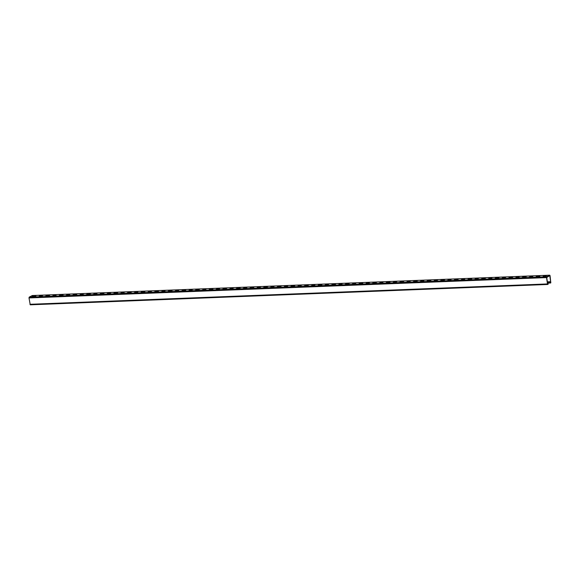 <?xml version="1.0" encoding="UTF-8"?>
<svg xmlns="http://www.w3.org/2000/svg" width="580" height="580" viewBox="0 0 580 580"><rect width="100%" height="100%" fill="white"/><g stroke="black" fill="none" stroke-linecap="round" stroke-linejoin="round"><path stroke-width="0.87" d="M546.15 276.123L543.533 276.508M544.083 276.522L543.192 276.363L546.433 275.892L544.083 276.522M532.527 276.66L529.91 277.044M530.461 277.059L529.576 276.899L532.81 276.428L530.461 277.059M518.912 277.196L516.287 277.581M516.845 277.588L515.953 277.436L519.194 276.964L516.845 277.588M505.289 277.733L502.671 278.11M503.223 278.125L502.331 277.972L505.572 277.501L503.223 278.125M491.673 278.269L489.049 278.646M489.607 278.661L488.715 278.509L491.956 278.037L489.607 278.661M478.05 278.799L475.433 279.183M475.984 279.197L475.092 279.045L478.333 278.567L475.984 279.197M464.428 279.335L461.81 279.719M462.361 279.734L461.477 279.575L464.711 279.103L462.361 279.734M450.812 279.872L448.195 280.256M448.746 280.27L447.854 280.111L451.095 279.64L448.746 280.27M437.189 280.408L434.572 280.793M435.123 280.807L434.232 280.647L437.472 280.176L435.123 280.807M423.574 280.945L420.95 281.329M421.508 281.336L420.616 281.184L423.857 280.713L421.508 281.336M409.951 281.481L407.334 281.858M407.885 281.873L406.993 281.72L410.234 281.249L407.885 281.873M396.328 282.018L393.711 282.395M394.262 282.409L393.378 282.257L396.611 281.786L394.262 282.409M382.713 282.547L380.096 282.931M380.647 282.946L379.755 282.793L382.996 282.315L380.647 282.946M369.09 283.083L366.473 283.468M367.024 283.482L366.132 283.323L369.373 282.851L367.024 283.482M355.475 283.62L352.85 284.004M353.408 284.019L352.517 283.859L355.757 283.388L353.408 284.019M341.852 284.156L339.235 284.541M339.786 284.555L338.894 284.396L342.135 283.924L339.786 284.555M328.229 284.693L325.612 285.077M326.163 285.084L325.279 284.932L328.512 284.461L326.163 285.084M314.614 285.23L311.996 285.606M312.548 285.621L311.656 285.469L314.896 284.998L312.548 285.621M300.991 285.766L298.374 286.143M298.925 286.157L298.033 286.005L301.274 285.534L298.925 286.157M287.375 286.295L284.751 286.68M285.309 286.694L284.418 286.542L287.658 286.063L285.309 286.694M273.753 286.832L271.135 287.216M271.687 287.231L270.795 287.071L274.036 286.6L271.687 287.231M260.13 287.368L257.513 287.752M258.064 287.767L257.179 287.607L260.42 287.136L258.064 287.767M246.514 287.905L243.897 288.289M244.448 288.303L243.556 288.144L246.797 287.673L244.448 288.303M232.892 288.441L230.274 288.825M230.825 288.833L229.934 288.68L233.174 288.209L230.825 288.833M219.276 288.978L216.652 289.355M217.21 289.369L216.318 289.217L219.559 288.746L217.21 289.369M205.654 289.514L203.036 289.891M203.587 289.906L202.695 289.754L205.936 289.282L203.587 289.906M192.031 290.043L189.413 290.428M189.964 290.442L189.08 290.29L192.321 289.812L189.964 290.442M178.415 290.58L175.798 290.964M176.349 290.979L175.457 290.819L178.698 290.348L176.349 290.979M164.792 291.117L162.175 291.501M162.726 291.515L161.834 291.356L165.075 290.885L162.726 291.515M151.177 291.653L148.553 292.037M149.111 292.052L148.219 291.892L151.46 291.421L149.111 292.052M137.554 292.189L134.937 292.574M135.488 292.581L134.596 292.429L137.837 291.957L135.488 292.581M123.939 292.726L121.314 293.103M121.865 293.118L120.981 292.965L124.221 292.494L121.865 293.118M110.316 293.262L107.699 293.639M108.25 293.654L107.358 293.502L110.599 293.031L108.25 293.654M96.693 293.792L94.076 294.176M94.627 294.19L93.735 294.038L96.976 293.56L94.627 294.19M83.078 294.328L80.453 294.712M81.011 294.727L80.12 294.567L83.361 294.096L81.011 294.727M69.455 294.865L66.838 295.249M67.389 295.263L66.497 295.104L69.738 294.633L67.389 295.263M55.839 295.401L53.215 295.786M53.766 295.8L52.881 295.64L56.122 295.169L53.766 295.8M42.217 295.938L39.599 296.322M40.151 296.329L39.259 296.177L42.499 295.706L40.151 296.329M539.154 276.073L539.835 276.189L538.037 276.675L536.166 276.602L537.964 276.123L539.212 276.45L536.645 276.725M525.538 276.609L526.22 276.725L524.422 277.211L522.551 277.138L524.342 276.653L525.589 276.979L523.022 277.255M511.915 277.146L512.597 277.262L510.799 277.74L508.928 277.668L510.726 277.189L511.973 277.515L509.407 277.791M498.3 277.682L498.981 277.798L497.183 278.277L495.305 278.204L497.103 277.726L498.35 278.052L495.784 278.327M484.677 278.212L485.358 278.335L483.56 278.813L481.69 278.741L483.488 278.262L484.735 278.589L482.161 278.864M471.054 278.748L471.736 278.871L469.945 279.35L468.067 279.277L469.865 278.799L471.112 279.125L468.546 279.4M457.439 279.285L458.12 279.408L456.322 279.886L454.452 279.814L456.242 279.335L457.489 279.661L454.923 279.937M443.816 279.821L444.498 279.937L442.7 280.423L440.829 280.35L442.627 279.872L443.874 280.198L441.308 280.474M430.2 280.357L430.882 280.474L429.084 280.959L427.206 280.887L429.004 280.401L430.251 280.727L427.685 281.003M416.578 280.894L417.259 281.01L415.461 281.488L413.591 281.416L415.389 280.938L416.636 281.264L414.062 281.539M402.955 281.43L403.637 281.546L401.846 282.025L399.968 281.952L401.766 281.474L403.013 281.8L400.447 282.076M389.339 281.967L390.021 282.083L388.223 282.562L386.352 282.489L388.15 282.01L389.39 282.337L386.824 282.612M375.717 282.496L376.398 282.619L374.6 283.098L372.73 283.025L374.528 282.547L375.775 282.873L373.208 283.149M362.101 283.033L362.783 283.156L360.985 283.635L359.107 283.562L360.905 283.083L362.152 283.41L359.586 283.685M348.478 283.569L349.16 283.685L347.362 284.171L345.492 284.099L347.289 283.62L348.536 283.946L345.963 284.222M334.863 284.106L335.537 284.222L333.746 284.707L331.869 284.635L333.667 284.149L334.914 284.483L332.347 284.751M321.24 284.642L321.922 284.758L320.124 285.237L318.253 285.171L320.051 284.686L321.291 285.012L318.724 285.287M307.618 285.179L308.299 285.295L306.501 285.773L304.63 285.701L306.428 285.222L307.675 285.548L305.109 285.824M294.002 285.715L294.683 285.831L292.885 286.31L291.008 286.237L292.806 285.759L294.053 286.085L291.486 286.361M280.379 286.244L281.061 286.368L279.263 286.846L277.392 286.774L279.19 286.295L280.437 286.621L277.863 286.897M266.764 286.781L267.438 286.904L265.647 287.383L263.769 287.31L265.567 286.832L266.814 287.158L264.248 287.433M253.141 287.317L253.823 287.433L252.024 287.919L250.154 287.847L251.952 287.368L253.192 287.695L250.625 287.97M239.518 287.854L240.2 287.97L238.402 288.456L236.531 288.383L238.329 287.897L239.576 288.231L237.01 288.499M225.903 288.39L226.584 288.507L224.786 288.985L222.916 288.92L224.707 288.434L225.954 288.76L223.387 289.036M212.28 288.927L212.962 289.043L211.163 289.521L209.293 289.449L211.091 288.97L212.338 289.297L209.764 289.572M198.664 289.464L199.339 289.579L197.548 290.058L195.67 289.986L197.468 289.507L198.715 289.833L196.149 290.109M185.042 289.993L185.723 290.116L183.925 290.594L182.055 290.522L183.853 290.043L185.093 290.37L182.526 290.645M171.419 290.529L172.1 290.652L170.303 291.131L168.432 291.058L170.23 290.58L171.477 290.906L168.91 291.182M157.803 291.066L158.485 291.182L156.687 291.668L154.816 291.595L156.607 291.117L157.854 291.443L155.288 291.718M144.181 291.602L144.862 291.718L143.064 292.204L141.194 292.132L142.992 291.646L144.239 291.979L141.672 292.248M130.565 292.139L131.239 292.255L129.449 292.733L127.571 292.668L129.369 292.182L130.616 292.508L128.049 292.784M116.943 292.675L117.624 292.791L115.826 293.27L113.956 293.197L115.753 292.719L117 293.045L114.427 293.32M103.32 293.212L104.001 293.328L102.203 293.806L100.333 293.734L102.131 293.255L103.378 293.582L100.811 293.857M89.704 293.741L90.386 293.864L88.588 294.343L86.717 294.27L88.508 293.792L89.755 294.118L87.189 294.394M76.081 294.277L76.763 294.401L74.965 294.879L73.094 294.807L74.892 294.328L76.139 294.654L73.573 294.93M62.466 294.814L63.147 294.937L61.349 295.416L59.472 295.343L61.27 294.865L62.517 295.191L59.95 295.466M48.843 295.351L49.525 295.466L47.727 295.952L45.856 295.88L47.654 295.394L48.901 295.727L46.328 295.996M35.22 295.887L35.902 296.003L34.104 296.481L32.233 296.416L34.031 295.93L35.278 296.257L32.712 296.532M547.368 281.909L550.087 281.808L550.797 282.873L550.072 275.703L549.746 275.188L546.759 276.776L546.556 277.595L547.476 283.946L548.093 284.323L548.194 282.815L548.035 283.954L547.65 283.859L546.722 277.501L549.76 275.58L550.739 282.504L550.253 281.713L547.353 281.829M547.52 282.931L548.02 282.91M547.505 282.844L548.194 282.815M32.262 295.553L29.203 297.127L29 297.939L30.254 304.812L547.737 284.446M537.964 276.123L538.023 276.493M524.342 276.653L524.4 277.03M510.726 277.189L510.777 277.566M497.103 277.726L497.161 278.103M483.488 278.262L483.539 278.639M469.865 278.799L469.923 279.168M456.242 279.335L456.3 279.705M442.627 279.872L442.678 280.242M429.004 280.401L429.062 280.778M415.389 280.938L415.439 281.314M401.766 281.474L401.824 281.851M388.15 282.01L388.201 282.387M374.528 282.547L374.578 282.917M360.905 283.083L360.963 283.453M347.289 283.62L347.34 283.99M333.667 284.149L333.725 284.526M320.051 284.686L320.102 285.063M306.428 285.222L306.479 285.599M292.806 285.759L292.864 286.136M279.19 286.295L279.241 286.665M265.567 286.832L265.625 287.201M251.952 287.368L252.003 287.738M238.329 287.897L238.38 288.274M224.707 288.434L224.764 288.811M211.091 288.97L211.142 289.348M197.468 289.507L197.526 289.884M183.853 290.043L183.903 290.413M170.23 290.58L170.288 290.95M156.607 291.117L156.665 291.486M142.992 291.646L143.042 292.023M129.369 292.182L129.427 292.559M115.753 292.719L115.804 293.096M102.131 293.255L102.189 293.632M88.508 293.792L88.566 294.161M74.892 294.328L74.943 294.698M61.27 294.865L61.328 295.235M47.654 295.394L47.705 295.771M34.031 295.93L34.09 296.308M547.614 283.62L548.122 283.606M547.476 283.946L29.928 304.297M546.556 277.595L29 297.939M546.759 276.776L29.203 297.127M549.68 275.21L32.125 295.561M549.296 275.819L549.898 275.797M550.318 282.17L550.826 282.148M550.442 282.996L548.23 283.083M550.188 282.496L547.469 282.605M30.254 304.812L547.81 284.461M32.19 295.539L549.746 275.188M548.238 283.098L550.514 283.011"/></g></svg>
